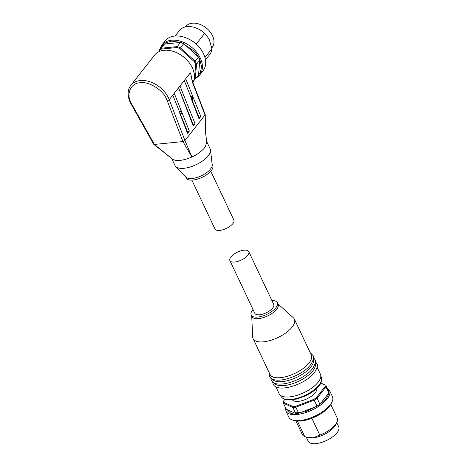 <?xml version="1.0" encoding="UTF-8"?>
<svg xmlns="http://www.w3.org/2000/svg" width="467" height="467" viewBox="0 0 467 467"><rect width="100%" height="100%" fill="white"/><g stroke="black" fill="none" stroke-linecap="round" stroke-linejoin="round"><path stroke-width="0.7" d="M274.006 382.788A22.825 9.62 -25.3 0 0 291.688 384.002A22.825 9.62 -25.3 0 0 312.849 370.792A22.825 9.62 -25.3 0 0 315.231 363.303M272.133 378.836A22.825 9.62 -25.3 0 0 289.82 380.05A22.825 9.62 -25.3 0 0 310.975 366.834A22.825 9.62 -25.3 0 0 313.363 359.345M253.102 338.633L270.049 374.481A22.825 9.62 -25.3 0 0 287.462 376.244A22.825 9.62 -25.3 0 0 309.107 362.882A22.825 9.62 -25.3 0 0 311.326 354.973L294.379 319.124A22.825 9.62 154.7 0 1 292.161 327.034A22.825 9.62 154.7 0 1 270.516 340.396A22.825 9.62 154.7 0 1 253.102 338.633A22.825 9.62 154.7 0 1 252.705 336.987L251.713 316.13M271.917 300.567A14.465 6.094 154.7 0 1 277.351 302.663L278.099 304.245A14.465 6.094 154.7 0 1 276.692 309.253A14.465 6.094 154.7 0 1 262.974 317.723A14.465 6.094 154.7 0 1 251.941 316.608L251.193 315.027A14.465 6.094 154.7 0 1 252.594 310.012A14.465 6.094 154.7 0 1 253.021 309.498M277.351 302.663A14.465 6.094 154.7 0 1 275.944 307.671A14.465 6.094 154.7 0 1 262.226 316.141A14.465 6.094 154.7 0 1 251.193 315.027M248.794 251.66L273.715 304.379A10.449 4.401 154.7 0 1 272.705 307.998A10.449 4.401 154.7 0 1 262.793 314.116A10.449 4.401 154.7 0 1 254.824 313.31L229.904 260.592A10.449 4.401 154.7 0 1 230.92 256.967A10.449 4.401 154.7 0 1 240.826 250.849A10.449 4.401 154.7 0 1 248.794 251.66A10.449 4.401 154.7 0 1 247.784 255.28A10.449 4.401 154.7 0 1 237.872 261.397A10.449 4.401 154.7 0 1 229.904 260.592M275.834 386.723L279.143 393.728A22.825 9.62 -25.3 0 0 279.552 394.405A22.825 9.62 -25.3 0 0 297.415 395.222A22.825 9.62 -25.3 0 0 318.202 382.123A22.825 9.62 -25.3 0 0 320.689 374.96A22.825 9.62 -25.3 0 0 320.42 374.213L317.111 367.214M292.395 399.851A13.502 5.692 -25.3 0 0 302.937 400.4A13.502 5.692 -25.3 0 0 315.289 392.63A13.502 5.692 -25.3 0 0 316.749 388.346M329.556 390.535A24.115 10.157 -25.3 0 1 327.215 398.888A24.115 10.157 -25.3 0 1 304.35 413.003A24.115 10.157 -25.3 0 1 285.956 411.147L288.822 417.206A24.115 10.157 -25.3 0 0 293.334 420.294A24.115 10.157 -25.3 0 0 330.081 404.953A24.115 10.157 -25.3 0 0 331.944 402.046A24.115 10.157 -25.3 0 0 332.422 396.6L329.556 390.535L327.227 388.13M293.334 420.294L295.115 420.72A22.504 9.48 -25.3 0 0 329.41 406.401A22.504 9.48 -25.3 0 0 331.144 403.686L331.944 402.046M311.851 418.28L319.796 435.086A19.293 8.126 -25.3 0 0 335.347 424.719A19.293 8.126 -25.3 0 0 336.841 422.39A19.293 8.126 -25.3 0 0 337.221 418.035L330.776 404.393M319.796 435.086L313.194 437.818L307.128 437.275L308.617 437.632A16.876 7.11 -25.3 0 0 313.194 437.818A16.876 7.11 -25.3 0 0 334.337 426.891A16.876 7.11 -25.3 0 0 335.639 424.853L336.841 422.39M306.194 437.036L308.197 441.268A16.876 7.11 -25.3 0 0 321.074 442.57A16.876 7.11 -25.3 0 0 337.081 432.687A16.876 7.11 -25.3 0 0 338.715 426.838L336.725 422.623M277.871 303.766L293.358 317.77A22.825 9.62 154.7 0 1 294.379 319.124M284.911 399.349L283.679 400.919A22.504 9.48 -25.3 0 0 283.732 402.391L293.078 406.576A22.504 9.48 -25.3 0 0 295.71 406.313L313.795 399.378A22.504 9.48 -25.3 0 0 316.369 397.645L325.108 386.524A22.504 9.48 -25.3 0 0 325.05 385.053L320.73 383.121M293.078 406.576L292.885 407.475L295.751 413.54L286.271 409.29L283.405 403.225L292.885 407.475A23.146 9.754 154.7 0 0 295.833 407.183L295.71 406.313M283.732 402.391L283.405 403.225A23.146 9.754 154.7 0 1 283.341 401.585L283.679 400.919M325.05 385.053L320.788 382.993M325.108 386.524L325.943 386.915L328.809 392.981L319.936 404.264L317.07 398.205L325.943 386.915A23.146 9.754 154.7 0 0 325.878 385.275L328.745 391.334A23.146 9.754 -25.3 0 1 328.809 392.981M316.369 397.645L317.07 398.205A23.146 9.754 154.7 0 1 314.186 400.143L317.052 406.208L298.699 413.242L295.833 407.183L314.186 400.143L313.795 399.378M295.751 413.54A23.146 9.754 -25.3 0 0 298.699 413.242M317.052 406.208A23.146 9.754 -25.3 0 0 319.936 404.264M307.128 437.275L304.723 436.598L297.38 421.059M295.891 420.878L302.342 434.52A19.293 8.126 -25.3 0 0 304.723 436.598M192.906 82.589A23.63 16.374 -141.8 0 0 192.299 67.75A23.63 16.374 -141.8 0 0 188.078 61.311A23.63 16.374 -141.8 0 0 177.839 53.261A23.63 16.374 -141.8 0 0 154.653 55.059L130.877 85.309A23.63 16.374 38.2 0 1 149.995 81.795A23.63 16.374 38.2 0 1 168.523 98A23.63 16.374 38.2 0 1 169.235 99.669L190.297 72.881A23.63 16.374 38.2 0 1 191.593 78.258M188.078 61.311L187.845 61.037A22.346 15.487 -141.8 0 0 178.166 53.425L177.839 53.261M181.394 111.164A1.687 0.934 88.5 0 0 180.805 110.813A1.687 0.934 88.5 0 0 180.297 111.111A1.687 0.934 88.5 0 0 179.964 112.985L172.819 95.116L174.255 93.295L181.739 112.01A1.687 0.934 -91.5 0 1 181.406 113.89A1.687 0.934 -91.5 0 1 180.898 114.187A1.687 0.934 -91.5 0 1 180.303 113.831L187.775 132.517A0.963 0.671 38.2 0 1 187.728 133.136A0.963 0.671 38.2 0 1 187.506 133.293L179.696 112.991M180.49 114.036A1.687 0.934 88.5 0 0 180.601 113.913A1.687 0.934 88.5 0 0 180.974 112.372A1.687 0.934 88.5 0 0 180.408 110.988M191.155 98.414L191.423 98.409A1.687 0.934 -91.5 0 1 191.756 96.529A1.687 0.934 -91.5 0 1 192.264 96.237A1.687 0.934 -91.5 0 1 192.859 96.587L193.198 97.434A1.687 0.934 -91.5 0 1 192.865 99.313A1.687 0.934 -91.5 0 1 192.357 99.611A1.687 0.934 -91.5 0 1 191.762 99.255L184.278 80.54L185.714 78.719L192.859 96.587M191.949 99.453A1.687 0.934 88.5 0 0 192.065 99.331A1.687 0.934 88.5 0 0 192.433 97.796A1.687 0.934 88.5 0 0 191.867 96.406M171.681 158.482L175.037 165.587A19.451 8.196 -25.3 0 0 175.715 166.556A19.451 8.196 -25.3 0 0 183.957 168.295A19.451 8.196 -25.3 0 0 202.153 161.243A19.451 8.196 -25.3 0 0 210.529 150.1A19.451 8.196 -25.3 0 0 210.208 148.961L206.642 141.413M130.877 85.309C128.355 88.164 126.586 94.281 130.229 102.378L131.075 104.018A1.605 0.595 -29.3 0 0 131.758 104.147L130.964 102.6C125.944 93.75 131.029 82.84 140.199 82.764C148.611 81.077 163.082 90.026 166.509 99.039L167.174 100.598A1.605 0.753 -21 0 0 169.235 99.669L184.938 140.555L191.925 156.994C196.047 155.219 199.929 152.54 203.577 148.967L205.41 146.632L206.723 141.799L205.538 132.529L205.031 114.993L192.527 82.566L191.248 76.611M167.174 100.598L182.936 141.571L191.925 156.994C187.763 158.798 183.864 159.924 180.215 160.379C176.579 160.73 173.946 160.257 172.311 158.955L154.343 144.437L153.795 144.391L171.885 158.634M175.715 166.556L186.012 177.168A14.629 6.164 -25.3 0 0 192.211 178.482A14.629 6.164 -25.3 0 0 205.894 173.175A14.629 6.164 -25.3 0 0 212.193 164.793L210.529 150.1M185.691 176.841L186.251 178.02A14.629 6.164 -25.3 0 0 192.959 180.064A14.629 6.164 -25.3 0 0 207.436 174.191A14.629 6.164 -25.3 0 0 212.701 165.522L212.141 164.337M191.873 180.139L214.948 228.958A10.449 4.401 -25.3 0 0 219.741 230.412A10.449 4.401 -25.3 0 0 230.085 226.221A10.449 4.401 -25.3 0 0 233.844 220.027L210.769 171.208M196.117 77.995A24.115 16.713 -141.8 0 0 199.777 74.907L203.075 70.715A24.115 16.713 -141.8 0 0 203.577 53.863A24.115 16.713 -141.8 0 0 199.269 47.29A24.115 16.713 -141.8 0 0 188.82 39.082A24.115 16.713 -141.8 0 0 165.16 40.915L161.868 45.106L159.691 49.444M199.269 47.29L198.971 46.951A22.504 15.598 -141.8 0 0 189.223 39.286L188.82 39.082M196.222 44.12L204.645 33.402L206.326 35.089A16.876 11.698 -141.8 0 0 199.012 29.339L198.411 29.036A19.293 13.368 -141.8 0 0 179.48 30.501L175.148 36.012M211.761 47.961L212.141 47.476A16.876 11.698 -141.8 0 0 212.491 35.685A16.876 11.698 -141.8 0 0 199.257 24.109A16.876 11.698 -141.8 0 0 185.603 26.613L185.376 26.905M178.552 87.831L179.982 86.004L194.937 123.405L193.501 125.232A0.963 0.671 38.2 0 1 193.461 125.845A0.963 0.671 38.2 0 1 193.239 126.002L178.552 87.831L193.501 125.232M200.401 116.896A0.963 0.671 -141.8 0 0 200.623 116.738L199.187 118.56A0.963 0.671 -141.8 0 1 198.965 118.717L191.482 99.267M184.955 140.526L205.013 115.016M131.075 104.018L153.795 144.391M182.936 141.571L154.343 144.437M192.614 81.9L191.242 76.57M192.684 82.017L192.527 82.566M194.669 124.181A0.963 0.671 -141.8 0 0 194.891 124.024A0.963 0.671 -141.8 0 0 194.937 123.405M188.942 131.472A0.963 0.671 -141.8 0 0 189.164 131.315A0.963 0.671 -141.8 0 0 189.205 130.696L181.739 112.01M172.819 95.116L179.964 112.985M191.423 98.409L184.278 80.54M199.187 118.56A0.963 0.671 -141.8 0 0 199.234 117.941L191.762 99.255M200.623 116.738A0.963 0.671 -141.8 0 0 200.664 116.12L199.234 117.941M193.198 97.434L200.664 116.12M183.011 141.565L184.938 140.555M205.031 114.993L205.206 114.561L192.678 82.005M194.033 79.553A22.504 15.598 -141.8 0 0 194.371 79.174L195.702 64.446A22.504 15.598 -141.8 0 0 194.435 61.772L179.935 48.632A22.504 15.598 -141.8 0 0 177.022 47.523L161.191 49.111A22.504 15.598 -141.8 0 0 159.539 50.681L159.469 51.434M195.702 64.446L196.572 64.195L199.864 60.004L198.516 74.948L195.218 79.139L196.572 64.195A23.146 16.041 38.2 0 0 195.153 61.2L194.435 61.772M194.371 79.174L195.218 79.139A23.146 16.041 38.2 0 1 193.741 80.598M159.539 50.681L159.265 49.987L159.119 51.592M161.191 49.111L161.109 48.229L164.402 44.044L180.472 42.433L177.18 46.624L161.109 48.229A23.146 16.041 38.2 0 0 159.265 49.987L162.557 45.795A23.146 16.041 -141.8 0 1 164.402 44.044M177.022 47.523L177.18 46.624A23.146 16.041 38.2 0 1 180.437 47.862L183.735 43.67L198.452 57.009L195.153 61.2L180.437 47.862L179.935 48.632M199.864 60.004A23.146 16.041 -141.8 0 0 198.452 57.009M183.735 43.67A23.146 16.041 -141.8 0 0 180.472 42.433M206.519 35.317L209.339 39.689L211.884 48.714L204.96 57.523M205.48 59.852L209.811 54.341A19.293 13.368 -141.8 0 0 211.884 48.714M204.645 33.402A19.293 13.368 -141.8 0 0 198.411 29.036M319.06 385.041A22.212 9.358 -25.3 0 0 321.477 378.066C321.734 381.276 320.887 383.897 318.938 385.929C315.855 389.723 311.39 393.039 305.541 395.864L296.673 399.069L287.602 399.921C284.841 399.653 282.792 398.678 281.449 396.985A22.212 9.358 -25.3 0 0 298.827 397.785A22.212 9.358 -25.3 0 0 319.06 385.041M327.525 388.76L328.978 393.593L326.451 398.415L319.381 404.842L305.4 411.777L290.818 413.383L285.874 408.45M196.076 78.047L199.777 74.907A24.115 16.713 -141.8 0 0 200.285 58.054A24.115 16.713 -141.8 0 0 171.477 40.238A24.115 16.713 -141.8 0 0 161.868 45.106M160.671 48.194L165.61 42.882L171.442 41.125L181.599 42.561L194.856 51.592L199.724 59.017L201.546 66.618L200.296 72.776L197.056 76.798M154.408 144.426L131.758 104.147M189.205 130.696L187.775 132.517M310.275 352.748L312.983 355.475C314.379 356.946 313.591 360.028 310.619 364.733C301.793 376.606 273.288 385.795 269.383 376.087L268.998 372.257M313.509 357.646L314.851 359.432C316.252 360.898 315.458 363.986 312.487 368.685C303.661 380.558 275.156 389.747 271.257 380.039L270.732 377.867M315.377 361.604L316.725 363.384C318.12 364.85 317.332 367.938 314.355 372.637C305.535 384.51 277.024 393.699 273.125 383.997L272.6 381.825M285.956 411.147L285.576 407.819M281.449 396.985L279.552 394.405M321.477 378.066L320.689 374.96M191.254 76.611L191.347 77.119M193.461 125.845L194.891 124.024M187.728 133.136L189.164 131.315M205.538 132.511L205.223 114.643"/></g></svg>
